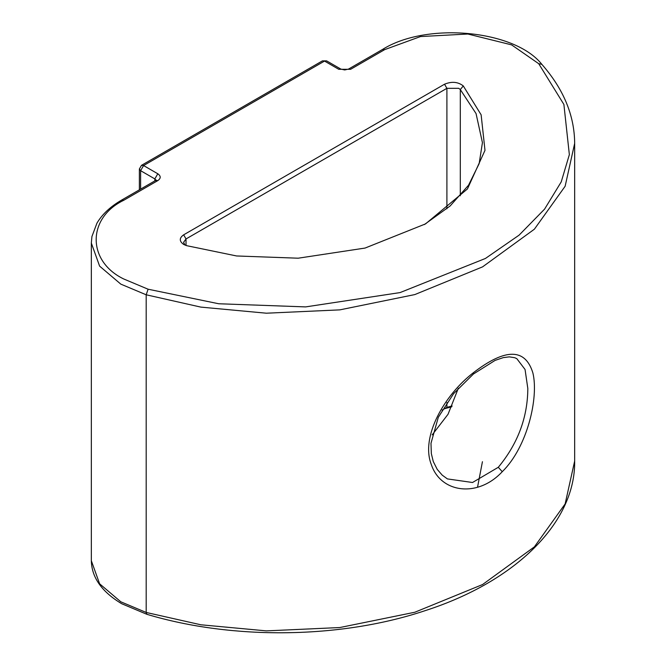 <?xml version="1.0" encoding="UTF-8"?>
<svg xmlns="http://www.w3.org/2000/svg" width="666" height="666" viewBox="0 0 666 666"><rect width="100%" height="100%" fill="white"/><g stroke="black" fill="none" stroke-linecap="round" stroke-linejoin="round"><path stroke-width="1" d="M186.613 245.662L183.649 244.422C179.171 241.225 179.171 238.028 183.649 234.832L444.53 84.216C451.748 81.235 458 81.81 463.286 85.931L481.127 114.802L484.99 150.35L467.432 188.953L425.557 223.884L365.068 248.06L298.193 258.2L236.613 255.969L186.613 245.662M502.256 471.703C477.68 498.118 440.734 492.932 431.352 464.643C420.313 436.929 444.422 394.863 473.559 372.577C505.527 348.018 525.308 348.143 532.892 372.96C538.869 397.669 527.347 447.144 502.256 471.703L498.293 467.282C517.79 443.747 527.639 417.482 527.822 388.494L525.058 369.48L516.824 358.666L514.785 357.725L509.299 356.859L503.313 357.609L495.088 360.398L473.434 374.009L473.559 372.577M473.434 374.009L453.629 393.639L438.311 417.274L430.985 443.315L431.335 453.613L433.283 461.546L437.229 469.38L442.207 475.133L447.402 478.912L472.519 482.5L498.293 467.282M458.35 388.211L448.035 414.277L432.184 434.881M424.359 224.567L450.133 205.977L468.523 185.231L479.129 163.703L482.434 142.666L476.048 113.561L460.298 89.552L458.757 88.328L446.903 88.328L186.022 238.944L183.566 242.366L185.04 245.105M451.748 406.776L444.53 408.733L446.903 407.367L452.106 405.96M482.434 461.705L477.522 487.279M442.074 410.148L446.903 407.367L446.903 402.539M148.093 289.21L146.187 294.788L146.187 612.454L146.911 614.318L121.67 603.712C101.806 591.824 91.692 577.489 91.334 560.722L99.609 583.791L120.804 601.798L146.187 612.454L200.849 624.783L266.367 630.877L339.793 627.538L414.801 612.245L482.559 584.54L534.39 546.853L565.134 503.937L574.666 461.022L574.666 143.356L565.134 186.264L534.39 229.187L482.559 266.875L414.801 294.58L339.793 309.873L266.367 313.203L200.849 307.109L146.187 294.788L120.804 284.124L99.609 266.125L91.334 243.048L91.916 236.547L96.953 223.152C102.198 214.269 110.439 206.577 121.67 200.058L123.768 200.266C86.988 217.982 86.988 261.28 123.768 278.996L148.093 289.21L218.689 303.754L305.619 306.901L400.041 292.59L485.439 258.458L519.097 235.14L544.563 209.149L561.238 181.868L569.355 154.637L563.894 104.445L538.702 63.686L511.588 44.872L467.865 34.024L420.487 36.563L384.648 49.642L350.616 69.297L338.753 69.297L324.525 61.081L143.573 165.551L157.8 173.768C160.997 176.049 160.997 178.33 157.8 180.611L123.768 200.266M463.286 85.931L460.298 89.552L460.298 195.787M183.649 234.832L186.022 238.944L186.022 245.479M444.53 84.216L446.903 88.328L446.903 208.783M154.837 180.911L154.837 178.904L140.609 170.687L140.609 189.119M338.753 69.297L340.85 69.089L326.623 60.872L322.427 60.872L141.475 165.343L143.573 165.551L140.609 170.687L139.377 168.973L139.377 189.835M156.002 180.211L154.837 178.904L157.8 173.768M384.648 49.642L382.55 49.442C426.581 21.745 514.602 29.878 541.841 64.336L538.702 63.686M350.616 69.297L348.518 69.089L344.68 69.947L340.85 69.089M121.67 200.058L155.702 180.403L157.8 180.611M91.334 560.722L91.334 243.048M146.911 614.318C232.867 640.168 341.225 638.811 425.366 610.58C516.108 581.36 575.582 522.219 574.666 461.022M382.55 49.442L348.518 69.089M541.841 64.336C563.528 89.019 574.467 115.36 574.666 143.356M326.623 60.872L322.427 60.872M155.702 180.403L156.21 180.02L156.06 180.611M141.475 165.343L139.377 168.973"/></g></svg>
